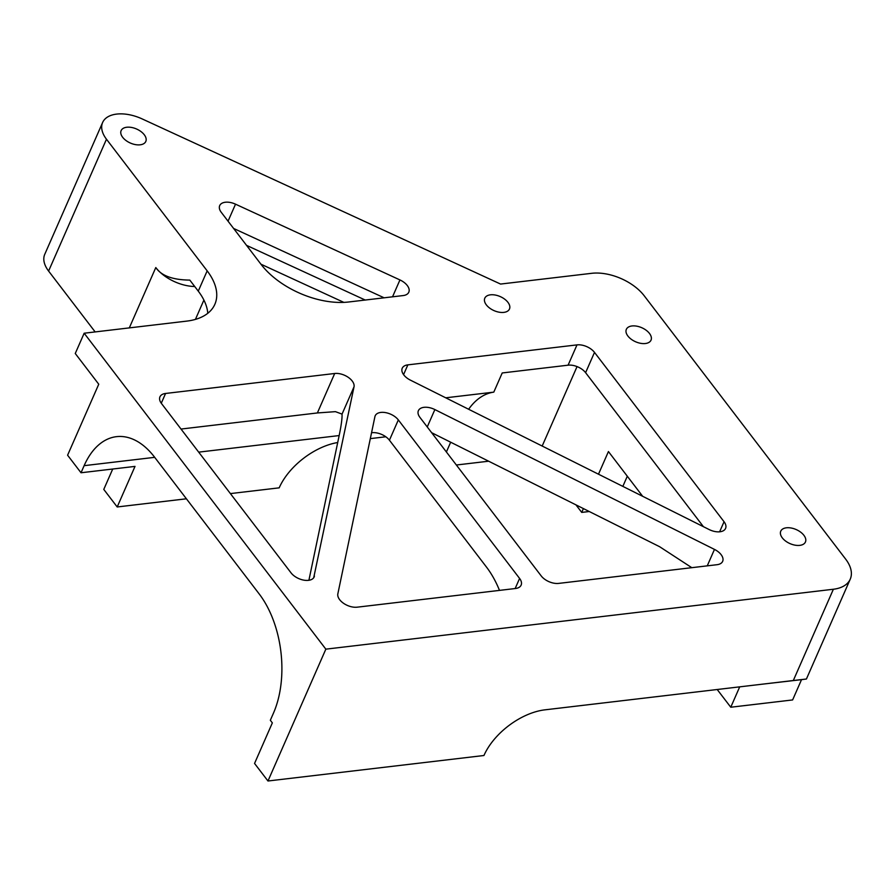 <?xml version="1.0" encoding="UTF-8"?>
<svg xmlns="http://www.w3.org/2000/svg" width="895" height="895" viewBox="0 0 895 895"><rect width="100%" height="100%" fill="white"/><g stroke="black" fill="none" stroke-linecap="round" stroke-linejoin="round"><path stroke-width="1.34" d="M589.246 511.515L581.728 512.41L575.955 504.869M488.636 461.205L456.361 465.008M186.406 498.795L117.2 506.962L135.011 466.396L81.02 472.761L67.595 455.208L98.752 384.223L75.258 353.503L84.164 333.22L186.753 321.115A67.36 38.351 23.7 0 0 214.856 304.311A67.36 38.351 23.7 0 0 207.17 270.861L106.471 139.217A33.686 19.175 23.7 0 1 102.623 122.492A33.686 19.175 23.7 0 1 142.148 118.912L500.562 284.062L591.696 273.311A40.42 23.013 -156.3 0 1 644.232 295.809L845.641 559.095A40.42 23.013 -156.3 0 1 850.25 579.154A40.42 23.013 -156.3 0 1 833.379 589.246L325.847 649.155L267.974 780.999L254.549 763.446L272.349 722.88L270.335 720.251L273.456 713.147A84.88 50.109 -96.7 0 0 259.203 593.967L154.477 457.054A84.88 50.109 -96.7 0 0 116.484 436.659A84.88 50.109 -96.7 0 0 84.13 465.668L154.69 457.334M337.706 442.522A53.89 30.833 142.6 0 0 279.184 487.842L230.395 493.592M112.725 469.025L103.775 489.408L117.2 506.962M370.317 438.617L385.812 436.782M833.379 589.246L793.317 680.524L544.943 709.836A53.89 30.833 142.6 0 0 483.949 755.503L267.974 780.999M84.164 333.22L325.847 649.155M403.567 374.636L407.863 364.858L576.995 344.888L568.09 365.182A13.47 7.675 -156.3 0 1 585.599 372.678L594.504 352.395A13.47 7.675 23.7 0 0 576.995 344.888M594.504 352.395L724.044 521.729L719.614 531.809M407.863 364.858A13.47 7.675 23.7 0 0 402.235 368.214A13.47 7.675 23.7 0 0 410.425 380.151L709.086 529.516A13.47 7.675 23.7 0 0 725.576 528.408A13.47 7.675 23.7 0 0 724.044 521.729M714.467 549.407A13.47 7.675 23.7 0 1 722.657 561.344A13.47 7.675 23.7 0 1 717.029 564.7L558.704 583.395A13.47 7.675 23.7 0 1 541.184 575.888L419.923 417.372A13.47 7.675 23.7 0 1 418.39 410.682A13.47 7.675 23.7 0 1 434.869 409.574L714.467 549.407L707.251 565.853M519.592 578.438A13.47 7.675 23.7 0 1 521.125 585.129A13.47 7.675 23.7 0 1 515.509 588.496L357.172 607.179A13.47 7.675 23.7 0 1 343.602 603.331A13.47 7.675 23.7 0 1 337.84 593.866L374.915 416.656A13.47 7.675 23.7 0 1 375.195 415.783A13.47 7.675 23.7 0 1 385.555 412.617A13.47 7.675 23.7 0 1 398.331 419.923L519.592 578.438L515.162 588.53M486.343 304.882A13.47 7.675 -156.3 0 1 484.799 298.192A13.47 7.675 -156.3 0 1 495.17 295.026A13.47 7.675 -156.3 0 1 507.935 302.331A13.47 7.675 -156.3 0 1 509.468 309.021A13.47 7.675 -156.3 0 1 499.108 312.187A13.47 7.675 -156.3 0 1 486.343 304.882M782.297 537.861A13.47 7.675 -156.3 0 1 780.764 531.171A13.47 7.675 -156.3 0 1 791.135 528.005A13.47 7.675 -156.3 0 1 803.9 535.311A13.47 7.675 -156.3 0 1 805.433 542.001A13.47 7.675 -156.3 0 1 795.073 545.167A13.47 7.675 -156.3 0 1 782.297 537.861M627.887 336.017A13.47 7.675 -156.3 0 1 626.355 329.326A13.47 7.675 -156.3 0 1 636.714 326.16A13.47 7.675 -156.3 0 1 649.49 333.466A13.47 7.675 -156.3 0 1 651.023 340.156A13.47 7.675 -156.3 0 1 640.663 343.322A13.47 7.675 -156.3 0 1 627.887 336.017M122.671 137.304A13.47 7.675 -156.3 0 1 121.127 130.614A13.47 7.675 -156.3 0 1 136.555 129.003A13.47 7.675 -156.3 0 1 145.807 141.444A13.47 7.675 -156.3 0 1 135.436 144.61A13.47 7.675 -156.3 0 1 122.671 137.304M399.942 279.934A13.47 7.675 23.7 0 1 408.802 292.206A13.47 7.675 23.7 0 1 403.175 295.563L348.726 301.984A67.36 38.351 23.7 0 1 261.161 264.484L221.244 212.294A13.47 7.675 23.7 0 1 219.7 205.604A13.47 7.675 23.7 0 1 235.519 204.172L399.942 279.934L392.536 296.816M308.898 580.296L339.227 435.25C341.286 425.371 342.226 418.334 342.047 414.105L354.028 386.808L313.697 577.778M161.279 403.231L165.564 393.464A13.47 7.675 23.7 0 0 159.948 396.821A13.47 7.675 23.7 0 0 161.48 403.511L291.02 572.834A13.47 7.675 23.7 0 0 303.785 580.139A13.47 7.675 23.7 0 0 314.145 576.984A13.47 7.675 23.7 0 0 314.425 576.1M165.564 393.464L334.696 373.495L317.378 412.953L181.025 429.052M354.028 386.808A13.47 7.675 23.7 0 0 348.267 377.343A13.47 7.675 23.7 0 0 334.696 373.495M793.317 680.524L806.417 679.014L801.528 679.652L792.623 699.935L730.768 707.229L717.197 689.508M762.003 684.216L801.528 679.652M739.662 686.946L730.768 707.229M342.047 414.105L335.446 411.655L317.378 412.953M468.633 409.272A84.88 50.109 83.3 0 1 493.794 392.133L445.721 397.805M81.02 472.761L84.13 465.668M703.414 526.674L585.599 372.678M568.09 365.182L502.218 372.958L493.794 392.133M691.801 567.676L659.604 546.7L431.647 432.699M499.488 590.387A84.88 50.109 -96.7 0 0 486.522 567.128L389.426 440.206L398.331 419.923M371.548 432.755A13.47 7.675 -156.3 0 1 389.426 440.206M207.17 270.861L198.265 291.143A67.36 38.351 -156.3 0 1 207.774 313.295M198.265 291.143L189.818 280.101C172.601 279.9 161.257 275.716 155.797 267.549A33.686 19.175 23.7 0 0 194.73 286.523M343.837 302.376L260.937 264.182M384.123 297.811L233.606 228.449M450.677 442.219L446.392 451.975M627.305 476.218L622.842 486.388M581.728 512.41L583.395 508.595M598.486 474.205L608.432 451.55L642.666 496.3M577.051 366.581L542.18 446.046M95.15 331.922L48.598 271.062A33.686 19.175 -156.3 0 1 44.75 254.337L102.623 122.492M198.69 452.143L339.171 435.563M246.528 245.353L365.216 300.038M427.251 426.949L434.869 409.574M155.797 267.549L129.305 327.894M106.471 139.217L48.598 271.062M228.046 221.188L235.519 204.172M850.25 579.154L806.417 679.014M203.903 300.071L195.423 319.392"/></g></svg>
